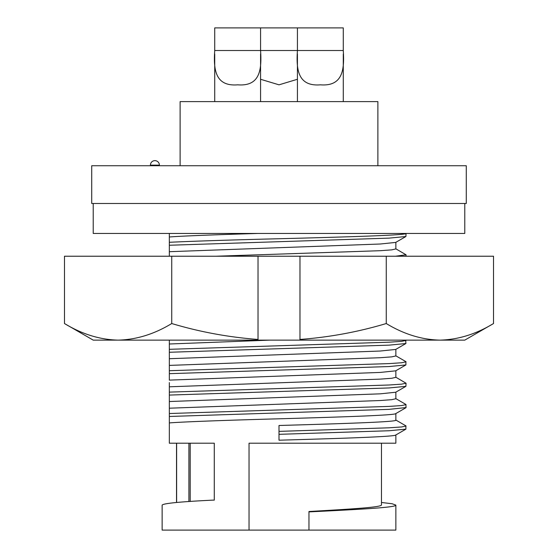 <?xml version="1.0" encoding="UTF-8"?>
<svg xmlns="http://www.w3.org/2000/svg" width="558" height="558" viewBox="0 0 558 558"><rect width="100%" height="100%" fill="white"/><g stroke="black" fill="none" stroke-linecap="round" stroke-linejoin="round"><path stroke-width="0.84" d="M258.026 256.227L258.026 339.445C228.689 337.262 199.924 331.961 171.738 323.535C154.259 334.151 136.382 339.683 118.115 340.129C99.84 339.683 81.963 334.151 64.484 323.535L64.484 256.227L493.516 256.227L493.516 323.535C476.037 334.151 458.16 339.683 439.885 340.129C458.16 339.683 476.037 334.151 493.516 323.535L464.779 340.129L439.885 340.129C421.618 339.683 403.741 334.151 386.262 323.535L386.262 256.227M171.738 323.535L171.738 256.227M118.115 340.129L93.221 340.129L64.484 323.535C81.963 334.151 99.84 339.683 118.115 340.129L258.026 340.129L258.026 339.445L258.026 340.129L439.885 340.129M386.262 323.535C358.076 331.961 329.311 337.262 299.974 339.445L299.974 256.227M299.974 339.445L299.974 340.129L299.974 339.445M159.4 165.733L159.4 165.133L150.409 165.133L150.409 165.733M91.721 203.489L466.279 203.489L466.279 165.733L91.721 165.733L91.721 203.489M377.885 165.733L377.885 101.612L180.115 101.612L180.115 165.733M93.221 203.489L93.221 233.453L464.779 233.453L464.779 203.489M297.428 27.9L343.275 27.9L343.275 50.513C344.551 69.792 342.724 86.567 320.418 84.83C298.098 86.65 296.096 69.889 297.428 50.513L297.428 27.9L260.572 27.9L260.572 50.513C261.848 69.792 260.021 86.567 237.715 84.83C215.395 86.65 213.393 69.889 214.725 50.513L214.725 27.9L260.572 27.9M297.428 53.98L297.428 101.612M343.275 53.966L343.275 101.612M297.428 79.271L279.014 84.83L260.572 79.271M214.725 53.98L214.725 101.612M260.572 53.966L260.572 101.612M176.523 502.486L176.523 443.205L176.523 502.486M381.477 504.899L381.477 443.205L381.477 504.899C381.7 507.264 352.517 509.008 308.965 511.505L308.965 530.1L395.859 530.1L395.859 505.102C396.375 507.452 360.342 509.377 308.965 511.895L308.965 530.1L249.035 530.1L249.035 443.205L395.859 443.205L395.859 434.954M395.859 434.856C397.91 436.642 341.015 438.428 279 440.206L279 434.326L389.024 430.755L405.896 429.151L405.896 425.852L395.699 419.951M406.05 426.026L401.565 426.961L389.024 427.805L279 431.376L279 425.489C341.015 423.71 397.91 421.925 395.859 420.139L395.859 413.548M395.859 413.457C397.91 415.236 341.015 417.021 279 418.807C232.309 420.048 183.47 421.771 169.332 422.922L169.332 443.205L176.523 443.205M214.279 443.205L214.279 500.135L214.279 443.205L169.332 443.205M214.279 500.135L212.717 500.135C180.199 501.726 163.341 503.386 162.141 505.102L162.141 530.1L249.035 530.1M381.477 502.486L392.107 503.741L395.859 505.102M406.05 233.453L405.896 236.522L389.024 238.133L169.332 245.248L169.332 251.7L380.207 244.013L395.699 242.416L405.896 236.522M406.029 233.453C407.159 235.211 345.66 236.99 279 238.747C236.487 239.766 189.769 241.272 169.332 242.298L169.332 245.248M257.831 233.453C217.418 234.66 181.859 235.985 169.332 236.983L169.332 242.298M169.332 233.453L169.332 236.983M169.332 382.579L169.332 422.922M169.332 373.665L169.332 380.117L380.207 372.43L395.699 370.833L405.896 364.939L389.024 366.55L169.332 373.665L169.332 344L269.877 340.129M169.332 340.129L169.332 344M169.332 251.7L169.332 256.227M215.667 256.227L380.207 250.702L391.737 249.858L395.859 248.917L395.859 242.325M395.427 256.227L406.05 254.797L395.699 248.729M176.621 502.479L176.621 443.205L176.621 502.479M188.904 501.579L188.904 443.205M395.699 398.551L405.896 404.445L406.05 407.57L389.024 409.356L169.332 416.47M279 431.376L279 434.326M190.201 443.205L190.201 501.489M406.05 404.62L401.565 405.561L389.024 406.405L169.332 413.52M395.859 392.141L395.859 398.74L391.737 399.674L380.207 400.525L169.332 408.205M395.699 377.145L406.05 383.22L405.896 386.345L395.699 392.239L380.207 393.836L169.332 401.523M405.896 386.345L389.024 387.95L169.332 395.071M406.05 383.22L401.565 384.155L389.024 384.999L169.332 392.121M395.859 370.742L395.859 377.334L391.737 378.275L380.207 379.119L169.332 386.806M395.699 355.746L405.896 361.64L405.896 364.939M406.05 361.814L401.565 362.756L389.024 363.6L169.332 370.714M395.859 349.336L395.859 355.934L391.737 356.869L380.207 357.713L169.332 365.399M405.708 340.129L405.896 343.533L395.699 349.434L380.207 351.031L169.332 358.717M405.896 343.533L389.024 345.144L169.332 352.265M406.05 340.415L401.565 341.35L389.024 342.194L169.332 349.315M214.725 50.513L343.275 50.513M159.4 165.133A4.492 4.492 0 0 0 154.908 160.641A4.492 4.492 0 0 0 150.409 165.133M406.05 256.227L406.05 254.797M395.699 435.045L405.896 429.151M405.896 407.745L395.699 413.638"/></g></svg>
